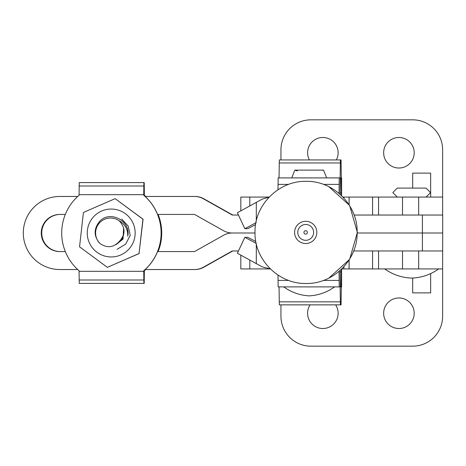 <?xml version="1.0" encoding="UTF-8"?>
<svg xmlns="http://www.w3.org/2000/svg" width="466" height="466" viewBox="0 0 466 466"><rect width="100%" height="100%" fill="white"/><g stroke="black" fill="none" stroke-linecap="round" stroke-linejoin="round"><path stroke-width="0.7" d="M310.106 304.857A15.267 15.267 0 0 0 322.868 328.513A15.267 15.267 0 0 0 335.631 304.857M398.913 297.972A15.267 15.267 0 0 0 383.646 313.239A15.267 15.267 0 0 0 398.913 328.513A15.267 15.267 0 0 0 414.187 313.239A15.267 15.267 0 0 0 398.913 297.972M442.63 215.036L442.63 197.071L402.507 197.071L402.507 215.036L442.7 215.036L442.7 233L357.352 233L442.7 233L442.63 268.929L341.904 268.929M442.63 250.964L402.507 250.964L402.507 268.929M280.951 304.857L280.951 316.233A29.941 29.941 0 0 0 310.892 346.174L412.69 346.174A29.941 29.941 0 0 0 442.63 316.233L442.63 268.929M240.829 255.345L240.829 268.929L270.379 268.929L262.271 266.896L237.38 253.254L244.86 237.322L256.3 243.462M378.555 250.964L378.555 268.929M309.395 159.943A15.267 15.267 0 0 1 322.868 137.487A15.267 15.267 0 0 1 336.341 159.943M398.913 137.487A15.267 15.267 0 0 1 414.187 152.761A15.267 15.267 0 0 1 398.913 168.028A15.267 15.267 0 0 1 383.646 152.761A15.267 15.267 0 0 1 398.913 137.487M280.951 159.943L280.951 149.767A29.941 29.941 0 0 1 310.892 119.826L412.69 119.826A29.941 29.941 0 0 1 442.63 149.767L442.63 197.071M240.829 210.655L240.829 197.071L269.197 197.071M372.567 215.036L372.567 197.071L343.098 197.071M372.567 197.071L378.555 197.071L378.555 215.036M402.507 197.071L378.555 197.071M145.182 269.529L195.027 269.529A17.964 17.964 -90 0 0 203.828 267.222L232.75 250.964M77.711 196.471L59.829 196.471A36.529 36.529 -90 0 0 23.3 233A36.529 36.529 90 0 0 59.829 269.529L77.711 269.529M157.584 251.564L194.555 251.564L223.476 235.307A17.964 17.964 90 0 1 232.278 233L255.007 233L232.278 233A17.964 17.964 -90 0 1 223.476 230.693L194.555 214.436L157.584 214.436M60.295 251.564A18.564 18.564 90 0 1 41.73 233L41.264 233A18.564 18.564 -90 0 0 59.829 251.564L65.31 251.564M238.307 250.964L232.278 250.964L203.362 267.222A17.964 17.964 90 0 1 194.555 269.529M418.678 268.929L418.678 250.964L353.851 250.964M145.182 196.471L195.027 196.471A17.964 17.964 90 0 1 203.828 198.778L232.75 215.036M60.295 214.436A18.564 18.564 -90 0 0 41.73 233L41.264 233A18.564 18.564 90 0 1 59.829 214.436L65.31 214.436M238.307 215.036L232.278 215.036L203.362 198.778A17.964 17.964 -90 0 0 194.555 196.471M418.678 197.071L418.678 215.036L354.3 215.036M341.328 195.318L341.089 177.907L340.349 177.907L341.089 177.907M340.349 177.907L340.139 194.24M339.05 193.303L339.225 177.907L340.122 177.907L340.396 159.943L341.042 159.943L341.607 195.586L341.607 177.907M277.998 189.738L278.15 177.907L339.225 177.907M340.396 159.943L279.32 159.943L279.047 177.907L291.757 177.907L294.815 170.125L296.999 170.125M322.379 170.288L323.561 170.125L326.614 177.907L340.122 177.907M279.967 159.943L341.042 159.943M341.328 269.482L341.089 286.893L340.349 286.893L340.139 270.565M339.05 271.497L339.225 286.893L340.122 286.893L340.396 304.857L341.042 304.857L341.607 269.214L341.607 286.893M277.998 275.062L278.15 286.893L339.225 286.893M279.047 286.893L279.32 304.857L340.396 304.857M279.967 304.857L341.042 304.857M430.654 273.53L430.654 292.881L412.69 292.881L412.69 277.998M430.654 197.071L430.654 173.119L412.69 173.119L412.69 188.089M384.642 268.929C392.803 274.666 401.808 277.719 411.67 278.091C421.526 277.719 430.537 274.666 438.692 268.929M255.822 241.505L247.796 237.322L244.86 237.322M256.3 222.538L244.86 228.678L237.38 212.746L262.271 199.104L269.162 197.106M244.86 228.678L247.796 228.678L255.601 224.606M87.404 230.309A23.952 23.952 90 0 1 113.896 209.199A23.952 23.952 90 0 1 135 235.691A23.952 23.952 90 0 1 108.508 256.801A23.952 23.952 90 0 1 87.404 230.309M142.905 219.422L139.043 253.545L143.074 219.189L115.125 198.644L142.742 219.049A34.455 34.455 90 0 1 142.905 219.422L143.074 219.189M139.043 253.545L107.349 267.356L79.546 246.811L83.402 212.694A34.455 34.455 90 0 1 83.647 212.362L114.91 198.743A34.455 34.455 90 0 1 115.312 198.79M121.754 219.096L128.197 226.045L130.235 235.33L125.622 244.201L117.042 249.339M83.402 212.694L83.647 212.362M107.349 267.356L139.188 253.545M79.733 246.951A34.455 34.455 90 0 1 79.57 246.578M107.564 267.257A34.455 34.455 90 0 1 107.163 267.21M139.072 253.306A34.455 34.455 90 0 1 138.827 253.638M79.08 194.677L79.22 182.59L143.889 182.59L143.813 195.254A49.699 49.699 90 0 1 143.813 270.746L143.889 283.41L79.22 283.41L79.08 270.746A49.699 49.699 90 0 1 79.08 195.254L79.08 194.677L143.749 194.677L143.749 195.254A49.699 49.699 90 0 1 143.749 270.746L143.889 283.41L144.21 283.41L144.285 270.746A49.699 49.699 -90 0 0 145.648 269.529M143.749 194.677L143.889 182.59L144.21 182.59L144.349 195.254A49.699 49.699 -90 0 1 145.712 196.471M143.813 271.323L144.285 271.323M158.05 251.564A49.699 49.699 -90 0 0 158.05 214.436M145.648 196.471A49.699 49.699 -90 0 0 144.285 195.254L144.21 182.59M143.813 194.677L144.285 194.677M144.21 283.41L144.349 270.746A49.699 49.699 -90 0 0 145.712 269.529M158.114 251.564A49.699 49.699 -90 0 0 158.114 214.436M119.069 220.68A14.97 14.97 -90 0 0 99.864 243.468C107.285 248.454 113.902 247.621 119.715 240.963C125.581 234.066 125.366 227.303 119.069 220.68C125.022 224.088 127.923 229.266 127.76 236.21C131.127 220.896 109.667 209.56 99.345 221.723C93.584 229.126 93.759 236.373 99.864 243.468M119.896 240.805L119.587 241.155M120.077 240.631L119.465 241.336M120.263 240.45L119.337 241.505M120.449 240.258L119.214 241.673M120.647 240.048L119.098 241.825M120.845 239.833L118.981 241.976M121.044 239.594L118.865 242.116M121.242 239.343L118.754 242.25M121.44 239.081L118.644 242.378M121.638 238.808L118.533 242.501M121.83 238.522L118.428 242.617M122.016 238.231L118.323 242.728M122.197 237.934L118.224 242.833M122.366 237.631L121.649 239.087L118.125 242.932M122.535 237.322L121.69 239.087L118.032 243.025M122.692 237.008L121.737 239.087L117.939 243.118M122.838 236.693L121.777 239.087L117.851 243.205M122.977 236.373L121.818 239.087L117.764 243.287M123.111 236.046L121.865 239.087L117.677 243.363M123.234 235.72L121.906 239.087L117.595 243.438M123.344 235.388L121.946 239.087L117.514 243.514M123.449 235.062L121.993 239.087L117.432 243.584M123.542 234.73L122.034 239.087L117.356 243.648M123.63 234.404L122.075 239.087L117.281 243.712M123.706 234.078L122.115 239.087L117.211 243.77M123.775 233.751L122.162 239.087L117.141 243.829M123.834 233.431L122.203 239.087L117.071 243.881M123.88 233.111L122.243 239.087L117.007 243.934M123.921 232.796L122.29 239.087L116.943 243.986M123.956 232.482L122.331 239.087L116.879 244.033M123.979 232.173L122.372 239.087L116.82 244.079M123.997 231.87L122.418 239.087L116.762 244.126M124.008 231.567L122.459 239.087L116.704 244.167M124.014 231.276L122.5 239.087L116.651 244.207M124.008 230.985L122.546 239.087L116.599 244.248M124.003 230.705L122.587 239.087L116.547 244.289M123.985 230.425L122.628 239.087L116.494 244.324M123.968 230.157L122.674 239.087L116.448 244.359M123.944 229.889L122.715 239.087L116.401 244.388M123.915 229.633L122.756 239.087L116.354 244.423M123.88 229.377L122.797 239.087L116.308 244.452M123.84 229.132L122.843 239.087L116.267 244.481M123.799 228.893L122.884 239.087L116.226 244.51M123.758 228.66L122.925 239.087L116.185 244.539M123.711 228.433L122.972 239.087L116.145 244.563M123.659 228.212L123.012 239.087L116.104 244.592M123.606 227.996L123.053 239.087L116.069 244.615M305.673 234.124A1.724 1.724 90 0 1 303.948 232.4A1.724 1.724 90 0 1 305.673 230.682A1.724 1.724 90 0 1 307.397 232.4A1.724 1.724 90 0 1 305.673 234.124M249.811 260.255L249.811 268.929M372.567 250.964L372.567 268.929M249.811 205.745L249.811 197.071M203.362 267.222L203.828 267.222M422.4 215.036L422.4 250.964M203.362 198.778L203.828 198.778M340.163 192.86L341.281 192.86M278.033 184.396L288.646 184.396M323.497 184.396L339.108 184.396M279.233 162.96L340.314 162.96M340.163 271.94L341.281 271.94M278.033 280.41L288.646 280.41M323.497 280.41L339.108 280.41M279.233 301.846L340.314 301.846M349.063 260.249L349.063 268.929M343.885 266.901L343.885 268.929M256.3 243.829L256.3 263.715M349.063 204.557L349.063 197.071M343.885 197.904L343.885 197.071M256.3 220.971L256.3 202.285M79.127 280.002L143.796 280.002M79.08 271.323L143.749 271.323M79.127 185.998L143.796 185.998M305.708 224.478A7.922 7.922 90 0 1 313.63 232.4A7.922 7.922 90 0 1 305.708 240.322A7.922 7.922 90 0 1 297.786 232.4A7.922 7.922 90 0 1 305.708 224.478M305.719 243.52A11.12 11.114 90 0 1 294.599 232.4A11.12 11.114 90 0 1 305.719 221.286A11.12 11.114 90 0 1 316.833 232.4A11.12 11.114 90 0 1 305.719 243.52M397.3 197.071L392.809 192.58L397.3 188.089L426.041 188.089L430.532 192.58L426.041 197.071M349.098 260.197L349.098 268.929M349.098 204.609L349.098 197.071M334.635 286.893C326.986 292.339 318.505 295.333 309.185 295.875C299.871 295.333 291.39 292.339 283.736 286.893M297.372 170.923L294.815 170.125L323.561 170.125M328.833 278.12L349.64 259.346L357.358 232.4L349.64 205.459L328.833 186.685M306.075 283.474C333.365 284.173 357.847 259.69 357.142 232.4C357.847 205.11 333.365 180.627 306.075 181.332C278.785 180.627 254.296 205.11 255.001 232.4C254.296 259.69 278.785 284.173 306.075 283.474"/></g></svg>
